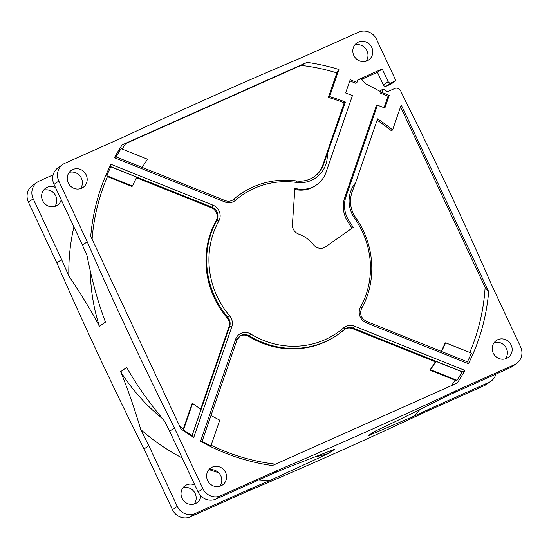 <?xml version="1.0" encoding="UTF-8"?>
<svg xmlns="http://www.w3.org/2000/svg" width="549" height="549" viewBox="0 0 549 549"><rect width="100%" height="100%" fill="white"/><g stroke="black" fill="none" stroke-linecap="round" stroke-linejoin="round"><path stroke-width="0.82" d="M381.836 92.41L389.227 95.368L388.026 96.199L380.642 93.241L381.836 92.41L383.017 88.993A206.863 196.206 55.3 0 1 387.519 91.717L394.738 88.492A4.598 4.358 55.3 0 1 400.674 90.866L404.977 100.007M395.904 80.682L391.121 82.824A2.299 2.182 55.3 0 1 388.15 81.636L383.367 84.951A2.299 2.182 55.3 0 0 386.331 86.138L391.114 84.004L395.904 80.682L376.511 39.288A13.794 13.08 55.3 0 0 358.703 32.158L301.127 57.851A5621.259 5331.716 55.3 0 0 122.516 137.559L64.933 163.252A13.794 13.08 55.3 0 0 62.915 164.391A13.794 13.08 55.3 0 0 58.805 181.06L87.236 241.793A3643.288 3455.619 55.3 0 0 174.41 427.925L202.883 488.637A13.794 13.08 55.3 0 0 220.691 495.768L278.274 470.068A5621.259 5331.716 55.3 0 0 456.885 390.366L514.468 364.666A13.794 13.08 55.3 0 0 516.485 363.534A13.794 13.08 55.3 0 0 520.589 346.858L492.165 286.125A3643.288 3455.619 55.3 0 0 404.99 100M388.15 81.636L382.214 68.961L377.431 72.283L361.866 79.228M349.795 80.888L355.752 83.276L356.953 82.446L357.845 79.838L382.214 68.961M356.953 82.446L350.193 79.742L345.644 92.966L352.437 95.574L326.058 172.276A27.58 26.16 55.3 0 1 316.588 184.855A27.58 26.16 55.3 0 1 297.935 188.973A77.231 73.25 55.3 0 0 294.875 188.54L292.411 224.5A9.196 8.722 55.3 0 0 298.697 234.087A32.247 30.586 55.3 0 1 313.52 244.758A9.196 8.722 55.3 0 0 325.55 246.844A9.196 8.722 55.3 0 0 325.591 246.81L353.199 227.396A77.231 73.25 55.3 0 0 349.686 221.92A27.58 26.16 55.3 0 1 345.925 196.823L344.731 197.654L376.25 105.998L377.451 105.168L345.925 196.823M377.451 105.168L384.876 108.016L389.227 95.368M192.047 435.508A205.456 194.874 -124.7 0 1 183.469 429.894L183.325 428.989L191.985 403.81L192.582 403.391A177.327 168.193 -124.7 0 0 201.044 409.334L192.047 435.508L193.77 437.368A206.863 196.206 -124.7 0 1 180.957 428.934L90.722 236.303A206.863 196.206 -124.7 0 1 110.939 164.309L110.843 166.834A205.456 194.874 -124.7 0 0 106.753 175.707L107.446 176.634A204.05 193.543 -124.7 0 0 92.088 239.227M344.786 329.235A9.196 8.722 -124.7 0 1 352.54 328.638L435.336 361.784L435.933 361.372A177.327 168.193 -124.7 0 1 430.519 369.71L457.015 380.313A205.456 194.874 55.3 0 0 462.107 371.851L464.886 370.397A206.863 196.206 -124.7 0 1 457.235 383.051L272.379 465.538A206.863 196.206 -124.7 0 1 200.536 441.307L202.011 441.609L236.887 340.188A1.839 0.48 -161 0 0 235.631 339.261L200.536 441.307M355.608 217.713L354.661 218.378A29.42 27.903 -124.7 0 1 355.532 182.92L377.561 118.872A177.327 168.193 -124.7 0 1 392.617 129.935L401.223 104.914L488.679 291.615A206.863 196.206 -124.7 0 1 468.421 363.692L467.7 362.017L468.071 362.093L366.588 321.467L366.389 322.839L468.421 363.692M224.994 200.611L225.097 200.584C228.007 201.648 230.683 201.38 233.119 199.774A9.196 8.722 55.3 0 0 233.833 199.212A85.507 81.101 -124.7 0 1 240.503 194.03A85.507 81.101 -124.7 0 1 296.22 180.95A27.58 26.16 55.3 0 0 314.193 176.737A27.58 26.16 55.3 0 0 323.663 164.151L345.39 102.039A177.327 168.193 -124.7 0 0 329.599 96.569L328.405 97.399A177.327 168.193 -124.7 0 1 344.189 102.869L345.39 102.039M122.125 149.047A204.05 193.543 -124.7 0 1 125.803 143.543L300.989 65.372A204.05 193.543 -124.7 0 1 336.832 72.9L338.911 69.49L329.599 96.569M338.911 69.49A206.863 196.206 55.3 0 0 307.021 62.38L300.989 65.372M115.839 156.911L114.405 157.721A206.863 196.206 -124.7 0 1 122.166 144.874L307.021 62.38M212.23 467.13A10.342 9.813 55.3 0 0 210.713 467.981A10.342 9.813 55.3 0 0 208.057 481.295A10.342 9.813 55.3 0 0 220.993 485.831A10.342 9.813 55.3 0 0 222.503 484.98A10.342 9.813 55.3 0 0 225.159 471.666A10.342 9.813 55.3 0 0 212.23 467.13M72.825 169.531A10.342 9.813 55.3 0 0 71.308 170.382A10.342 9.813 55.3 0 0 68.652 183.702A10.342 9.813 55.3 0 0 81.588 188.232A10.342 9.813 55.3 0 0 83.098 187.381A10.342 9.813 55.3 0 0 85.754 174.067A10.342 9.813 55.3 0 0 72.825 169.531M358.408 42.088A10.342 9.813 55.3 0 0 356.898 42.939A10.342 9.813 55.3 0 0 354.235 56.259A10.342 9.813 55.3 0 0 367.171 60.795A10.342 9.813 55.3 0 0 368.681 59.944A10.342 9.813 55.3 0 0 371.344 46.624A10.342 9.813 55.3 0 0 358.408 42.088M497.813 339.687A10.342 9.813 55.3 0 0 496.303 340.538A10.342 9.813 55.3 0 0 493.64 353.858A10.342 9.813 55.3 0 0 506.576 358.394A10.342 9.813 55.3 0 0 508.086 357.543A10.342 9.813 55.3 0 0 510.748 344.223A10.342 9.813 55.3 0 0 497.813 339.687M400.55 106.87L485.124 287.408A204.05 193.543 -124.7 0 1 469.766 352.472M441.499 351.456A177.327 168.193 -124.7 0 0 445.651 342.816L445.047 343.228A177.327 168.193 -124.7 0 1 441.176 351.326M377.108 120.197A177.327 168.193 -124.7 0 1 391.423 130.765L392.617 129.935M435.336 361.784A177.327 168.193 -124.7 0 1 429.922 370.122L455.094 380.203A204.05 193.543 -124.7 0 1 451.498 385.611M275.488 464.152A204.05 193.543 -124.7 0 1 211.139 445.246M239.632 336.324A9.196 8.722 -124.7 0 1 248.779 336.42A85.507 81.101 -124.7 0 0 337.223 335.055L337.944 334.561A85.507 81.101 -124.7 0 1 249.493 335.926L250.831 334.053A11.035 10.465 55.3 0 0 235.631 339.261M183.325 428.989A204.05 193.543 -124.7 0 1 179.818 426.504M110.843 166.834L136.749 177.21A177.327 168.193 -124.7 0 0 132.522 186.022L131.918 186.434L107.446 176.634M192.075 435.686L229.647 326.449A9.196 8.722 55.3 0 0 227.849 317.377A85.507 81.101 -124.7 0 1 216.814 220.3A9.196 8.722 55.3 0 0 211.914 207.172L211.193 207.666L136.468 177.752M211.193 207.666A9.196 8.722 -124.7 0 1 216.093 220.794A85.507 81.101 -124.7 0 0 227.128 317.878A9.196 8.722 -124.7 0 1 228.926 326.943L200.673 409.087M336.832 72.9L328.405 97.399M323.663 164.151L322.942 164.652L344.189 102.869M322.942 164.652A27.58 26.16 -124.7 0 1 313.836 176.977M114.405 157.721L224.891 201.957A11.035 10.465 55.3 0 0 235.507 200.282A1.839 0.576 49 0 0 233.833 199.212L233.119 199.712A85.507 81.101 -124.7 0 1 239.783 194.524L240.503 194.03C257.234 182.721 275.838 178.35 296.323 180.923A1.839 0.439 97.8 0 1 296.549 182.412A29.42 27.903 55.3 0 0 327.355 154.475M233.119 199.712A9.196 8.722 -124.7 0 1 232.755 200.008M344.731 197.654A27.58 26.16 55.3 0 0 348.491 222.75A77.231 73.25 -124.7 0 1 352.005 228.226L325.262 247.036M294.813 189.515A77.231 73.25 -124.7 0 1 296.734 189.803A27.58 26.16 55.3 0 0 315.394 185.686L316.588 184.855M380.642 93.241L381.102 91.896L365.346 83.62L361.139 78.665L357.728 80.188M384.067 107.707L388.026 96.199M488.679 291.615L485.124 287.408M467.405 361.832A205.456 194.874 55.3 0 0 471.413 353.131L445.651 342.816M457.015 380.313L455.094 380.203M53.136 174.85L39.322 181.012A13.794 13.08 55.3 0 0 37.305 182.144L32.515 185.466A13.794 13.08 55.3 0 0 28.411 202.142L33.194 198.82L61.625 259.553L56.835 262.875L28.411 202.142M144.01 449A3643.288 3455.619 -124.7 0 1 56.828 262.875M516.485 363.534L511.695 366.856A13.794 13.08 55.3 0 1 509.678 367.988L452.095 393.681A5621.259 5331.716 55.3 0 1 441.183 398.794C414.783 412.196 392.46 423.121 374.226 431.576L368.118 435.803L414.605 415.916A5621.259 5331.716 55.3 0 0 431.274 408.127L488.857 382.427A13.794 13.08 55.3 0 0 490.875 381.294L486.085 384.609A13.794 13.08 55.3 0 1 484.067 385.748L426.484 411.441A5621.259 5331.716 -124.7 0 1 247.874 491.149L190.297 516.842A13.794 13.08 55.3 0 1 172.489 509.712L144.023 448.993L148.813 445.671L177.272 506.391A13.794 13.08 55.3 0 0 195.08 513.521L252.664 487.828A5621.259 5331.716 55.3 0 0 269.6 480.622L328.542 453.467L334.643 449.233L284.588 468.674A5621.259 5331.716 55.3 0 1 273.484 473.389L278.274 470.068M194.229 504.016A10.342 9.813 55.3 0 0 194.271 491.966A10.342 9.813 55.3 0 0 182.975 487.78M54.825 206.417A10.342 9.813 55.3 0 0 54.866 194.373A10.342 9.813 55.3 0 0 43.57 190.187M361.757 79.392A2.299 2.182 55.3 0 1 362.69 78.562L361.503 79.09M379.805 91.216L383.017 88.993M211.001 415.463A177.327 168.193 -124.7 0 0 219.765 420.157L210.905 445.925A205.456 194.874 -124.7 0 1 202.094 441.375M116.079 156.932A205.456 194.874 -124.7 0 1 121.068 148.628L147.557 159.231A177.327 168.193 -124.7 0 0 142.246 167.411M125.803 143.543L122.166 144.874M430.519 369.71L429.922 370.122M162.525 418.702A186.18 176.586 55.3 0 1 120.622 371.666L126.723 367.432C136.255 384.506 148.868 402.403 164.57 421.131A3643.288 3455.619 55.3 0 0 169.627 431.24L174.424 427.918M273.484 473.389L215.908 499.082A13.794 13.08 55.3 0 1 198.1 491.952L169.641 431.24M219.84 486.256A10.342 9.813 55.3 0 0 219.881 474.212A10.342 9.813 55.3 0 0 208.586 470.026M505.43 358.813A10.342 9.813 55.3 0 0 505.471 346.769A10.342 9.813 55.3 0 0 494.175 342.583M62.915 164.391L58.125 167.706A13.794 13.08 55.3 0 0 54.022 184.382L58.805 181.06M90.338 271.357A186.18 176.586 55.3 0 0 99.39 326.332L105.49 322.105C98.285 303.446 92.115 281.232 86.968 255.463A3643.288 3455.619 55.3 0 1 82.439 245.122L54.022 184.382M80.435 188.657A10.342 9.813 55.3 0 0 80.477 176.613A10.342 9.813 55.3 0 0 69.181 172.427M383.367 84.951L377.431 72.283M366.025 61.22A10.342 9.813 55.3 0 0 366.066 49.17A10.342 9.813 55.3 0 0 354.771 44.984M435.933 361.372L462.107 371.851M192.582 403.391L183.469 429.894M132.522 186.022L106.753 175.707M355.532 182.92L351.84 192.603M209.601 469.779A202.265 191.848 55.3 0 0 218.577 472.655M258.538 480.059A202.265 191.848 55.3 0 0 269.6 480.622M120.622 371.666C127.498 388.315 134.217 407.619 140.77 429.579A3643.288 3455.619 55.3 0 0 148.8 445.678M140.77 429.579A202.265 191.848 55.3 0 0 182.165 457.962M194.874 485.069A10.342 9.813 55.3 0 0 186.619 484.884A10.342 9.813 55.3 0 0 185.102 485.741A10.342 9.813 55.3 0 0 182.446 499.055A10.342 9.813 55.3 0 0 195.375 503.591A10.342 9.813 55.3 0 0 196.892 502.74A10.342 9.813 55.3 0 0 200.907 495.987M490.875 381.294A13.794 13.08 55.3 0 0 495.864 374.15M414.605 415.916A202.265 191.848 55.3 0 0 419.717 409.602M73.923 226.895A202.265 191.848 55.3 0 0 68.838 276.023C80.95 293.907 91.134 310.679 99.39 326.332M61.612 259.56A3643.288 3455.619 55.3 0 0 68.838 276.023M37.305 182.144A13.794 13.08 55.3 0 0 33.194 198.82M55.47 187.47A10.342 9.813 55.3 0 0 47.214 187.291A10.342 9.813 55.3 0 0 45.697 188.142A10.342 9.813 55.3 0 0 43.042 201.456A10.342 9.813 55.3 0 0 55.971 205.992A10.342 9.813 55.3 0 0 57.487 205.141A10.342 9.813 55.3 0 0 61.234 199.781M317.144 456.459A186.18 176.586 55.3 0 0 328.542 453.467M368.118 435.803A186.18 176.586 55.3 0 0 375.694 430.89M82.453 245.115L87.236 241.793M426.484 411.441L431.274 408.127M452.095 393.681L456.885 390.366M247.874 491.149L252.664 487.828M353.199 227.396L352.005 228.226M193.77 437.368L231.802 326.785A11.035 10.465 55.3 0 0 229.647 315.908A83.668 79.358 -124.7 0 1 218.845 220.911A11.035 10.465 55.3 0 0 212.971 205.161L110.939 164.309M464.886 370.397L354.318 326.127A11.035 10.465 55.3 0 0 343.729 327.787A83.668 79.358 -124.7 0 1 250.831 334.053M354.661 218.378A83.668 79.358 -124.7 0 1 360.515 307.083A11.035 10.465 55.3 0 0 366.389 322.839M235.507 200.282A83.668 79.358 -124.7 0 1 296.549 182.412M362.69 78.562L362.059 79.001M236.832 340.263A1.839 0.48 -161 0 0 236.887 340.188L239.988 336.07A9.196 8.722 55.3 0 0 236.887 340.099M248.779 336.42L249.493 335.926A9.196 8.722 55.3 0 0 239.988 336.07M462.491 371.872L353.261 328.137A9.196 8.722 55.3 0 0 345.136 328.981A9.196 8.722 55.3 0 0 344.463 329.496A1.839 0.576 -130.9 0 1 344.436 329.524A85.507 81.101 -124.7 0 1 337.944 334.561L344.449 329.51A1.839 0.576 -130.9 0 0 343.729 327.787M229.647 315.908L227.128 317.878M218.845 220.911A1.839 0.528 29 0 0 216.814 220.3L216.093 220.794M354.318 326.127L352.54 328.638M231.802 326.785A1.839 0.48 19 0 0 229.647 326.449L228.926 326.943M110.699 166.649L211.914 207.172L212.971 205.161M366.485 321.494L366.588 321.467C361.036 318.365 359.389 313.973 361.64 308.305A1.839 0.528 -151 0 0 360.515 307.083M361.592 308.36A1.839 0.528 -151 0 0 361.64 308.305C377.136 281.115 374.692 244.168 355.683 217.658C350.145 209.238 349.027 200.488 352.321 191.395M296.22 180.95A1.839 0.439 97.8 0 1 296.323 180.923C302.897 181.746 308.854 180.347 314.193 176.737M115.661 156.767L225.097 200.584L224.891 201.957M484.067 385.748L488.857 382.427M509.678 367.988L514.468 364.666M190.297 516.842L195.08 513.521M215.908 499.082L220.691 495.768M172.489 509.712L177.272 506.391M198.1 491.952L202.883 488.637M391.121 82.824L386.331 86.138M297.935 188.973L296.734 189.803M348.491 222.75L349.686 221.92M344.449 329.51L345.136 328.981"/></g></svg>

